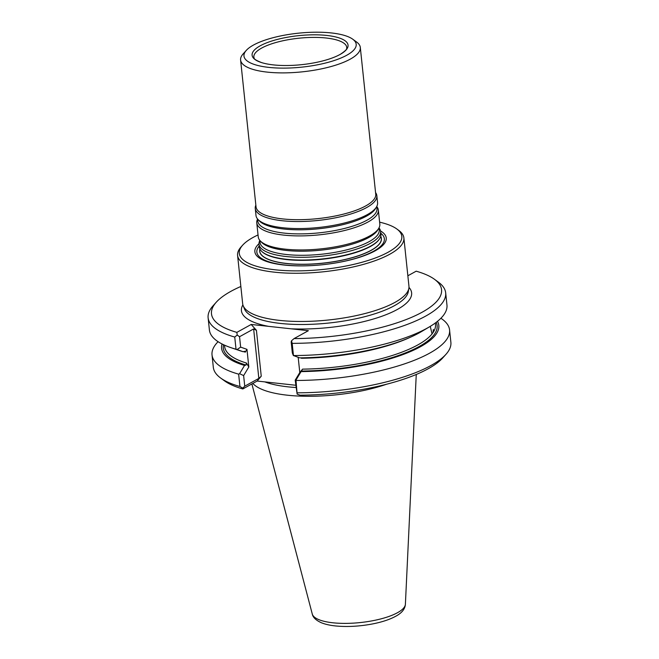 <?xml version="1.0" encoding="UTF-8"?>
<svg xmlns="http://www.w3.org/2000/svg" width="659" height="659" viewBox="0 0 659 659"><rect width="100%" height="100%" fill="white"/><g stroke="black" fill="none" stroke-linecap="round" stroke-linejoin="round"><path stroke-width="0.99" d="M378.991 227.907A61.13 18.485 174 0 1 380.597 231.449A61.13 18.485 174 0 1 370.358 243.344A61.13 18.485 174 0 1 303.058 257.29A61.13 18.485 174 0 1 259.012 244.225A61.13 18.485 174 0 1 259.852 240.428M259.012 244.225L259.3 246.985A61.13 18.485 -6 0 0 261.607 251.268A61.13 18.485 -6 0 0 310.644 259.844A61.13 18.485 -6 0 0 370.646 246.104A61.13 18.485 -6 0 0 379.526 238.871A61.13 18.485 -6 0 0 380.886 234.209L380.597 231.449M376.742 206.514A61.13 18.485 174 0 1 378.348 210.056L379.823 224.109A61.13 18.485 174 0 1 378.736 228.352A61.13 18.485 174 0 1 369.592 236.004A61.13 18.485 174 0 1 308.931 249.777A61.13 18.485 174 0 1 260.19 240.807A61.13 18.485 174 0 1 258.246 236.886L256.763 222.833A61.13 18.485 174 0 1 257.603 219.035M378.348 210.056A61.13 18.485 174 0 1 368.109 221.951A61.13 18.485 174 0 1 300.809 235.897A61.13 18.485 174 0 1 256.763 222.833M375.564 192.568A61.13 18.485 174 0 1 376.841 195.682L377.574 202.708A61.13 18.485 174 0 1 376.487 206.951A61.13 18.485 174 0 1 367.343 214.603A61.13 18.485 174 0 1 306.682 228.385A61.13 18.485 174 0 1 257.941 219.414A61.13 18.485 174 0 1 255.997 215.493L255.255 208.466A61.13 18.485 174 0 1 255.857 205.155M376.841 195.682A61.13 18.485 174 0 1 366.602 207.577A61.13 18.485 174 0 1 299.301 221.531A61.13 18.485 174 0 1 255.255 208.466M352.73 39.194L356.618 42.028A60.183 18.197 174 0 1 360.308 47.44L375.737 194.24A60.183 18.197 174 0 1 365.663 205.954A60.183 18.197 174 0 1 299.4 219.686A60.183 18.197 174 0 1 256.03 206.819L240.601 60.027A60.183 18.197 174 0 1 243.089 53.956L246.301 50.381A56.427 17.06 174 0 1 298.296 33.197A56.427 17.06 174 0 1 352.73 39.194A56.427 17.06 174 0 1 346.749 55.249A56.427 17.06 174 0 1 276.154 67.959A56.427 17.06 174 0 1 246.301 50.381M360.308 47.44A60.183 18.197 174 0 1 350.234 59.153A60.183 18.197 174 0 1 283.971 72.885A60.183 18.197 174 0 1 240.601 60.027M339.97 54.508A48.231 14.58 174 0 1 261.656 62.613A48.231 14.58 174 0 1 267.06 42.678A48.231 14.58 174 0 1 330.826 35.981A48.231 14.58 174 0 1 340.258 54.351A48.231 14.58 174 0 1 339.97 54.508M259.926 249.044A61.13 18.485 -6 0 0 259.745 251.186A61.13 18.485 -6 0 0 303.791 264.251A61.13 18.485 -6 0 0 371.091 250.305A61.13 18.485 -6 0 0 381.33 238.41A61.13 18.485 -6 0 0 380.713 236.35M381.33 238.443A61.13 18.485 174 0 1 381.339 238.476A61.13 18.485 174 0 1 371.099 250.371A61.13 18.485 174 0 1 303.799 264.317A61.13 18.485 174 0 1 259.753 251.252A61.13 18.485 174 0 1 259.753 251.219M259.893 248.978A61.205 18.51 -6 0 0 300.249 264.333A61.205 18.51 -6 0 0 371.165 250.379A61.205 18.51 -6 0 0 380.729 236.276M380.523 230.938A66.048 19.968 174 0 1 375.169 250.815A66.048 19.968 174 0 1 290.578 265.585A66.048 19.968 174 0 1 258.987 243.715M386.528 384.246A83.602 25.281 174 0 1 252.858 383.414M218.088 341.692A119.436 36.113 174 0 0 212.025 354.929A119.436 36.113 174 0 0 238.64 374.147L239.604 373.686L244.538 365.432A109.213 33.024 174 0 1 222.05 343.973M244.538 365.432L246.071 365.053L246.441 363.027L248.822 366.997L243.632 375.597L239.604 373.686M216.267 302.209A115.671 34.976 174 0 0 236.869 332.367L251.194 324.459L256.425 330.316L253.641 328.94L239.547 336.716L237.207 335.06L234.744 337.046L236.021 349.229L237.067 349.558L240.642 347.12L246.968 349.361L245.296 352.153L244.629 351.321L243.097 351.708A109.213 33.024 174 0 1 239.917 350.703L231.012 347.688A119.436 36.113 174 0 1 209.405 330.011L208.12 317.827A119.436 36.113 174 0 1 213.063 305.792L216.267 302.209A115.671 34.976 174 0 1 240.856 286.476M245.189 351.305L244.629 351.321M429.495 326.823L421.414 331.625A109.213 33.024 174 0 1 299.688 357.87L293.461 355.547A119.436 36.113 174 0 0 429.495 326.823A119.436 36.113 174 0 0 446.959 305.043L445.682 292.86A119.436 36.113 174 0 1 292.184 343.364L293.461 355.547M300.957 357.853L301.418 358.265A106 32.052 174 0 0 409.98 337.424M302.563 369.139L295.965 380.095L295.191 380.152L299.787 372.541L302.563 369.139A106 32.052 -6 0 0 431.991 333.981L432.971 332.663L433.35 329.409M432.04 333.981L430.269 326.362M437.494 321.328A109.213 33.024 174 0 1 301.13 371.602M238.64 374.147L239.942 386.503A119.436 36.113 174 0 1 220.65 378.035A119.436 36.113 174 0 1 213.318 367.285L212.025 354.929M246.968 349.361L248.822 366.997M237.067 349.558L243.097 351.708M236.021 349.229A119.436 36.113 174 0 1 231.012 347.688M292.184 343.364L291.525 340.769L291.171 341.906L292.324 352.927L293.395 355.646M298.189 357.343L299.787 372.541M295.965 380.095L297.135 394.115L299.993 395.186A115.671 34.976 174 0 0 442.733 357.936L445.937 354.353A119.436 36.113 174 0 1 297.382 392.822M440.896 318.272A119.436 36.113 174 0 1 449.578 329.961A119.436 36.113 174 0 1 296.08 380.465M449.578 329.961L450.88 342.318A119.436 36.113 174 0 1 445.937 354.353M234.744 337.046A119.436 36.113 174 0 1 208.12 317.827M407.855 275.783L416.183 271.187A115.671 34.976 174 0 1 434.462 279.276L438.35 282.11A119.436 36.113 174 0 1 445.682 292.86M242.784 388.135L244.744 386.174L258.839 378.398L261.244 376.215L257.142 381.05L242.817 388.958L242.784 388.135L239.942 386.503M243.632 375.597L244.744 386.174M242.817 388.958A115.671 34.976 174 0 1 224.538 380.869L220.65 378.035M239.547 336.716L240.642 347.12M297.135 394.115L295.191 380.152M236.869 332.367L237.207 335.06M434.462 279.276A115.671 34.976 174 0 1 410.648 317.737A115.671 34.976 174 0 1 294.046 338.594L291.525 340.769M257.142 381.05L295.726 385.251M408.967 287.415A85.571 25.874 174 0 1 397.295 309.483A85.571 25.874 174 0 1 291.006 328.8L308.379 330.686L294.046 338.594M291.006 328.8L251.194 324.459M379.625 222.165A81.724 24.712 174 0 1 396.8 228.97L398.744 230.386A83.602 25.281 174 0 1 403.876 237.907L408.942 286.121A83.602 25.281 174 0 1 408.868 288.288A83.602 25.281 174 0 1 394.939 302.39A83.602 25.281 174 0 1 306.32 321.419A83.602 25.281 174 0 1 243.179 305.702A83.602 25.281 174 0 1 242.652 303.593L237.586 255.387A83.602 25.281 174 0 1 241.046 246.96L242.652 245.173A81.724 24.712 174 0 1 258.04 234.942M403.876 237.907A83.602 25.281 174 0 1 389.873 254.176A83.602 25.281 174 0 1 297.827 273.254A83.602 25.281 174 0 1 237.586 255.387M396.8 228.97A81.724 24.712 174 0 1 388.135 252.224A81.724 24.712 174 0 1 285.891 270.635A81.724 24.712 174 0 1 242.652 245.173M378.785 228.269A59.928 18.122 174 0 1 369.197 241.606A59.928 18.122 174 0 1 300.52 255.288A59.928 18.122 174 0 1 260.124 240.741M378.736 228.352L377.731 230.016A59.928 18.122 174 0 1 368.768 237.52A59.928 18.122 174 0 1 309.302 251.021A59.928 18.122 174 0 1 261.516 242.232L260.19 240.807M376.536 206.877A59.928 18.122 174 0 1 366.948 220.213A59.928 18.122 174 0 1 298.272 233.887A59.928 18.122 174 0 1 257.875 219.348M376.487 206.951L375.49 208.623A59.928 18.122 174 0 1 366.519 216.127A59.928 18.122 174 0 1 307.053 229.629A59.928 18.122 174 0 1 259.267 220.839L257.941 219.414M261.656 62.613C251.754 58.783 254.679 57.745 253.962 57.77A46.707 14.127 174 0 1 298.824 38.222A46.707 14.127 174 0 1 346.774 48.016C346.066 48.14 349.138 48.544 340.258 54.351M379.526 238.871L379.263 239.275A60.809 18.386 174 0 1 370.424 246.466A60.809 18.386 174 0 1 310.735 260.14A60.809 18.386 174 0 1 261.952 251.606L261.607 251.268M380.787 233.253A64.104 19.383 174 0 1 373.62 251.219A64.104 19.383 174 0 1 293.914 265.684A64.104 19.383 174 0 1 259.201 246.029M312.267 614.015C312.918 617.351 315.883 620.234 321.18 622.673C325.332 624.37 330.48 625.498 336.601 626.05C348.001 627.014 359.962 626.314 372.483 623.949C381.874 622.112 389.56 619.584 395.548 616.354C401.801 613.076 405.079 609.04 405.392 604.229A46.863 14.168 174 0 1 397.525 612.689A46.863 14.168 174 0 1 346.964 623.373A46.863 14.168 174 0 1 312.267 614.015L251.878 383.958M223.516 344.698A107.508 32.505 -6 0 0 246.071 365.053M224.497 345.151L224.637 346.502A106 32.052 -6 0 0 246.441 363.027M245.296 352.153A106 32.052 174 0 1 243.525 351.601M301.27 371.058A107.508 32.505 -6 0 0 436.209 322.342M432.971 332.663A106 32.052 -6 0 0 435.484 324.343L435.344 322.992M295.965 387.508A81.419 24.622 174 0 1 264.836 381.891M253.641 328.94L258.839 378.398M256.425 330.316L261.244 376.215M268.567 326.353A85.571 25.874 174 0 1 242.899 304.87M408.868 288.288L408.283 291.69A82.663 24.993 174 0 1 394.51 305.628A82.663 24.993 174 0 1 306.888 324.442A82.663 24.993 174 0 1 244.456 308.906L243.179 305.702M405.392 604.229L416.257 374.477"/></g></svg>
